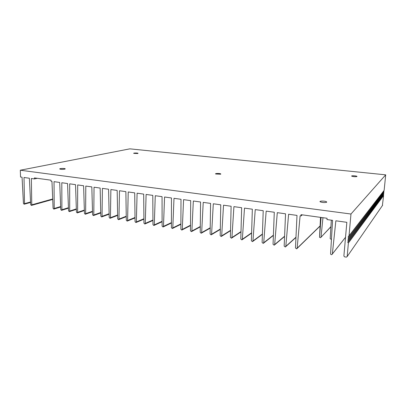 <?xml version="1.0" encoding="UTF-8"?>
<svg xmlns="http://www.w3.org/2000/svg" width="406" height="406" viewBox="0 0 406 406"><rect width="100%" height="100%" fill="white"/><g stroke="black" fill="none" stroke-linecap="round" stroke-linejoin="round"><path stroke-width="0.61" d="M190.505 225.208L182.258 229.446L183.588 199.65L190.703 200.64L190.46 230.786L191.419 231.648L191.876 231.019L193.332 201.006L200.564 202.005L200.209 232.379L201.188 233.252L201.645 232.618L203.233 202.376L210.582 203.401L210.11 233.998L211.11 234.876L211.577 234.242L213.297 203.776L220.768 204.812L220.179 235.647L221.199 236.531L221.666 235.891L223.523 205.197L231.115 206.248L230.405 237.317L231.45 238.205L231.917 237.566L233.922 206.639L241.641 207.71L240.804 239.022L241.869 239.916L242.341 239.271L244.493 208.111L252.339 209.197L251.375 240.748L252.461 241.646L252.938 241.007L255.242 209.603L263.22 210.709L262.124 242.509L263.235 243.412L263.712 242.768L266.174 211.12L274.289 212.247L273.05 244.295L274.187 245.204L274.664 244.559L277.293 212.663L285.545 213.81L284.164 246.112L285.332 247.026L285.809 246.381L288.6 214.236L296.999 215.398L295.472 247.959L296.664 248.883L297.141 248.233L300.105 215.83L300.958 215.951L301.044 214.683L327.069 218.271L326.967 219.56L332.585 220.341L330.58 253.704C330.682 254.46 331.108 254.775 331.864 254.638L332.341 253.989L335.863 220.798L346.846 222.321L343.882 256.024L344.567 256.851L346.364 257.145L347.176 256.562L348.384 243.011L347.693 242.179L348.51 241.58L347.82 240.748L348.637 240.144L347.947 239.312L348.769 238.708L348.074 237.87L348.896 237.266L348.206 236.434L349.023 235.825L350.972 214.023L20.3 170.221L20.549 177.006L22.056 177.214L23.441 203.472L24.132 204.223L24.497 203.645L24.01 177.488L29.374 178.234L30.699 204.66L31.399 205.416L31.769 204.832L31.358 178.508L34.434 178.934L37.281 178.305M34.434 178.934L34.403 177.904L50.999 180.193L51.024 181.238L51.958 181.37L53.095 208.319L53.825 209.095L54.211 208.501L54.028 181.655L59.702 182.446L60.768 209.577L61.509 210.354L61.9 209.76L61.798 182.736L67.558 183.537L68.553 210.851L69.309 211.633L69.7 211.039L69.685 183.832L75.526 184.644L76.45 212.14L77.216 212.927L77.617 212.333L77.683 184.943L83.611 185.765L84.458 213.449L85.24 214.246L85.641 213.642L85.798 186.07L91.817 186.902L92.588 214.779L93.375 215.581L93.786 214.977L94.035 187.212L100.14 188.059L100.83 216.129L101.637 216.936L102.048 216.327L102.393 188.374L108.59 189.232L109.199 217.499L110.016 218.306L110.437 217.697L110.879 189.551L117.161 190.424L117.694 218.885L118.522 219.702L118.943 219.093L119.486 190.749L125.87 191.632L126.312 220.296L127.154 221.118L127.585 220.504L128.225 191.962L134.706 192.86L135.061 221.727L135.919 222.554L136.35 221.935L137.101 193.195L143.683 194.109L143.942 223.178L144.815 224.016L145.252 223.391L146.114 194.444L152.793 195.372L152.96 224.655L153.849 225.492L154.29 224.873L155.265 195.717L162.05 196.656L162.121 226.152L163.024 227L163.471 226.37L171.423 222.62M182.258 229.446L181.807 230.075L180.863 229.217L181 199.29L173.996 198.316L172.794 227.898L172.342 228.527L171.418 227.675L171.454 197.966L164.557 197.006L163.471 226.37M300.958 215.951L302.323 214.86M331.433 239.535L330.195 238.652L331.326 220.169M320.507 217.367L319.522 237.312L320.562 237.713L330.931 226.639M349.023 235.825L384.132 190.389L385.7 174.839L129.859 148.845L20.3 170.221M348.896 237.266L384.025 191.419L383.665 190.993M348.769 238.708L383.924 192.449L383.563 192.023M348.637 240.144L383.817 193.474L383.462 193.058M348.51 241.58L383.716 194.504L383.36 194.088M382.366 205.629L383.609 195.53L383.259 195.113M220.676 174.21L215.698 173.996C214.444 173.382 219.737 173.25 220.747 173.869L220.676 174.21M326.708 202.229C324.856 202.767 322.724 202.65 320.304 201.868C318.4 200.889 324.896 200.782 326.505 201.762L326.708 202.229M356.981 176.519C355.428 176.854 353.692 176.742 351.774 176.189C350.586 175.57 355.945 175.691 356.894 176.3L356.981 176.519M64.676 169.17C62.722 169.449 61.118 169.419 59.865 169.069C58.662 168.52 64.219 168.175 65.168 168.734L64.676 169.17M137.791 153.524L133.767 153.377C132.914 152.976 137.395 152.869 138.05 153.275L137.791 153.524M172.794 227.898L180.888 223.909M321.009 237.109L322.963 217.702M31.769 204.832L52.699 198.981M154.29 224.873L162.106 221.326M297.141 248.233L320.029 225.985M54.211 208.501L60.651 206.547M61.9 209.76L68.441 207.715M69.7 211.039L76.343 208.897M77.617 212.333L84.357 210.095M85.641 213.642L92.492 211.298M93.786 214.977L100.744 212.516M102.048 216.327L109.118 213.744M110.437 217.697L117.618 214.987M118.943 219.093L126.251 216.236M127.585 220.504L135.01 217.499M136.35 221.935L143.902 218.768M145.252 223.391L152.935 220.042M191.876 231.019L200.275 226.502M201.645 232.618L210.206 227.791M211.577 234.242L220.301 229.075M221.666 235.891L230.567 230.344M231.917 237.566L241.002 231.598M242.341 239.271L251.618 232.821M252.938 241.007L262.418 234.013M263.712 242.768L273.405 235.15M274.664 244.559L284.586 236.226M285.809 246.381L295.974 237.216M332.341 253.989L345.531 237.251M383.609 195.53L348.384 243.011M385.7 174.839L350.972 214.023M24.497 203.645L30.567 201.99M321.07 217.443L319.522 237.312M382.63 205.248L347.176 256.562M163.212 226.908L171.423 223.021M182.02 229.963L190.5 225.594M220.747 173.869L220.737 174.189M326.505 201.762L326.46 202.361M356.894 176.3L356.869 176.585M65.168 168.734L65.173 169.013M320.973 237.277L330.926 226.771M172.545 228.426L180.888 224.305M53.907 209.07L60.667 207.004M61.595 210.328L68.457 208.171M69.401 211.602L76.358 209.354M77.313 212.896L84.372 210.547M85.341 214.211L92.502 211.749M93.487 215.54L100.754 212.962M101.754 216.89L109.128 214.19M110.143 218.261L117.628 215.424M118.659 219.651L126.256 216.672M127.301 221.062L135.015 217.926M136.071 222.488L143.907 219.189M144.983 223.939L152.935 220.463M154.026 225.416L162.106 221.737M191.652 231.527L200.27 226.878M201.432 233.11L210.201 228.157M211.374 234.719L220.296 229.431M221.478 236.353L230.557 230.684M231.75 238.007L240.997 231.922M242.189 239.692L251.608 233.13M252.806 241.397L262.408 234.298M263.595 243.128L273.395 235.419M274.573 244.884L284.576 236.47M285.733 246.66L295.964 237.429M297.085 248.467L320.019 226.152M332.336 254.044L345.526 237.297M24.193 204.203L30.587 202.457M31.465 205.395L52.719 199.427"/></g></svg>
